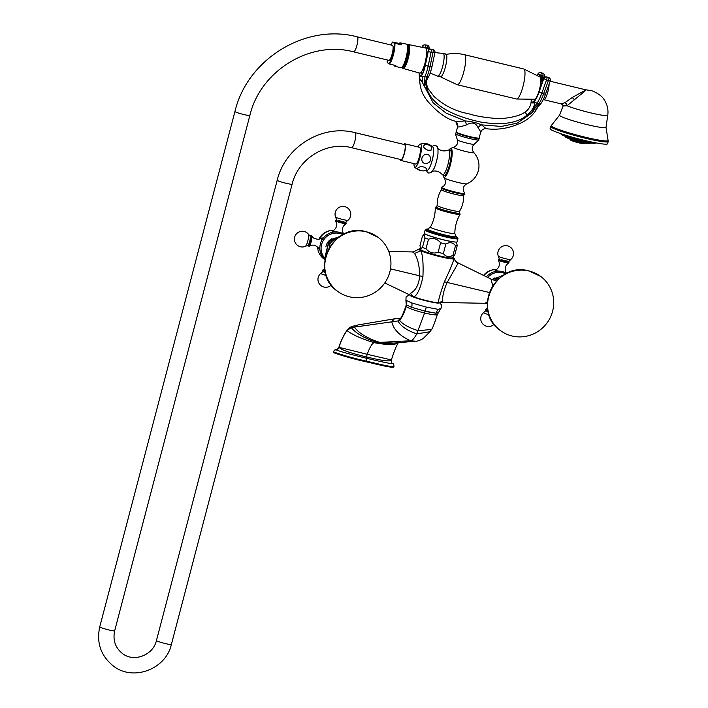 <?xml version="1.0" encoding="UTF-8"?>
<svg xmlns="http://www.w3.org/2000/svg" width="708" height="708" viewBox="0 0 708 708"><rect width="100%" height="100%" fill="white"/><g stroke="black" fill="none" stroke-linecap="round" stroke-linejoin="round"><path stroke-width="1.06" d="M412.914 252.26L414.507 253.446C417.826 258.615 419.561 266.217 419.694 276.244C418.747 284.943 415.658 290.643 410.436 293.333L413.968 297.192C410.321 295.856 409.41 295.183 411.224 295.156M439.119 302.847L437.827 302.98A0.566 0.531 -89.3 0 1 437.694 302.962A14.541 1.31 -165.3 0 1 414.401 297.351M406.259 304.803L405.896 300.236L411.773 302.962L426.473 307.13L438.535 309.414L440.022 308.706M405.896 306.139L406.144 306.582C404.118 313.387 401.896 317.919 399.489 320.166L399.923 318.653C400.976 318.724 402.958 314.556 405.896 306.139L406.259 304.821L411.667 307.352A7.151 4.567 109 0 0 411.773 302.962M426.473 307.13A7.151 1.549 103.5 0 0 425.083 311.139L411.667 307.352L425.083 311.139L436.048 313.228L437.464 312.609M437.075 314.033C437.783 315.396 433.606 315.069 424.57 313.042L416.738 333.893C414.339 338.318 412.268 340.61 410.516 340.76L374.293 342.707C372.249 343.097 369.895 346.964 367.222 354.301L391.4 359.93C393.781 352.239 395.993 346.654 398.038 343.194L398.436 342.557M398.011 342.884C395.02 345.097 387.117 345.035 374.293 342.707C361.797 338.937 352.717 334.902 347.062 330.609L347.053 330.317C348.761 328.078 350.619 326.733 352.628 326.282L358.071 324.945L354.336 327.131L351.221 327.574L347.062 330.609C344.194 334.194 341.495 339.76 338.955 347.301L338.946 347.247M392.471 363.301C391.896 363.487 391.524 362.452 391.338 360.186L391.347 359.947C390.577 361.841 382.329 360.841 366.611 356.929C350.664 353.221 341.46 350.017 338.999 347.327L338.875 347.265C337.672 349.132 336.787 349.902 336.22 349.557L336.052 349.787C338.858 351.177 349.044 354.018 366.62 358.292C383.984 362.434 392.657 364.142 392.648 363.425L392.471 363.301A3.283 3.195 126.6 0 0 392.648 363.425A2.814 2.744 -53.4 0 1 392.807 363.531L392.586 363.381M336.265 349.548L336.22 349.557C335.406 349.221 334.477 349.947 333.424 351.726L333.565 351.92C343.256 355.363 354.177 358.434 366.301 361.133C377.798 363.691 390.002 367.063 393.79 366.434M338.999 347.327L367.222 354.301A2.859 0.619 103.5 0 0 366.611 356.929A3.283 0.717 -76.5 0 0 366.62 358.292A2.814 0.611 103.5 0 1 366.301 361.133L366.125 361.815C377.621 364.363 389.825 367.744 393.613 367.116M333.424 351.726L333.388 352.602C343.079 356.036 354 359.106 366.125 361.815M413.693 296.838L384.789 282.935M413.215 251.933L388.754 251.49M421.03 249.906A16.293 1.469 -165.3 0 1 420.729 249.579L419.977 245.596L422.472 236.065L424.269 234.923L424.977 237.923L422.472 247.455A18.222 1.637 14.7 0 0 425.995 248.756C429.305 252.721 433.349 253.906 438.119 252.305A18.222 1.637 14.7 0 0 443.358 253.57C445.836 256.916 449.049 257.482 452.987 255.261A18.222 1.637 14.7 0 0 454.704 255.225L452.217 257.836A16.293 1.469 -165.3 0 1 437.447 255.393A16.293 1.469 -165.3 0 1 421.03 249.906M452.757 257.287A16.116 1.451 -165.3 0 1 453.74 258.234L454.226 258.517C454.501 260.057 455.563 261.411 457.43 262.588L457.749 263.863L454.049 258.836C453.049 262.5 449.846 270.146 444.42 281.775C440.668 292.307 438.606 299.307 438.243 302.776A15.063 1.354 -165.3 0 1 414.127 296.962C417.764 294.324 420.702 287.536 422.933 276.598C423.455 263.819 422.782 255.243 420.915 250.853A18.399 1.655 14.7 0 0 439.863 256.615A18.399 1.655 14.7 0 0 454.049 258.836A0.566 0.558 63.2 0 0 453.633 258.296A17.859 1.611 -165.3 0 1 439.863 256.137A17.859 1.611 -165.3 0 1 421.481 250.552L421.012 250.349A16.125 1.451 -165.3 0 1 419.242 249.03L413.233 251.933M496.494 281.041L490.971 279.049L492.777 285.855M410.109 295.431A15.01 1.354 14.7 0 0 427.411 301.166A15.01 1.354 14.7 0 0 439.093 302.856L442.836 301.148C442.181 297.033 443.562 290.917 446.969 282.811L457.749 263.863M487.467 301.661L485.007 303.289L487.378 303.431M439.11 302.847L438.243 302.776A0.566 0.531 -89.3 0 1 437.836 302.98M414.507 253.446L420.915 250.853A0.566 0.478 113.2 0 1 421.481 250.552M410.436 293.333L409.321 294.971M336.282 239.313L333.618 239.941A19.293 18.753 126.6 0 0 329.99 243.72L329.096 248.136M339.92 236.525L332.406 239.047L333.618 239.941M332.406 239.047A19.293 18.753 126.6 0 0 328.777 242.817L329.99 243.72M328.777 242.817L325.087 256.862A19.293 18.753 126.6 0 0 325.299 258.172M325.892 246.915A10.593 10.293 -53.4 0 1 331.99 238.711M342.999 234.693A15.08 14.656 126.6 0 0 339.716 233.463A15.08 14.656 -53.4 0 0 325.211 258.615M325.025 259.703A15.939 15.488 -53.4 0 1 320.299 244.242A15.939 15.488 -53.4 0 1 320.352 244.03A15.939 15.488 -53.4 0 1 327.822 234.127A15.939 15.488 -53.4 0 1 339.504 232.321A15.939 15.488 126.6 0 1 343.982 234.198M319.83 247.605L319.574 249.313L319.211 248.959M324.901 259.588A15.939 15.488 -53.4 0 1 317.626 247.207M321.591 240.667A5.337 1.159 103.5 0 0 321.308 238.233A5.337 1.159 103.5 0 0 320.919 238.26L322.565 238.242A5.602 1.221 -76.5 0 0 322.476 238.242M321.6 238.047L322.317 237.915L320.529 243.393M319.458 238.968A15.939 15.488 -53.4 0 1 333.946 230.25M332.486 231.959L332.627 231.41A5.602 0.504 -165.3 0 0 333.769 232.038L332.291 231.666L332.707 231.197M335.38 231.897A5.337 0.478 -165.3 0 1 333.079 230.835C336.698 228.224 337.53 224.932 335.548 220.931A5.46 0.487 -165.3 0 0 341.849 223.029A5.46 0.487 14.7 0 0 346.062 223.693L346.194 222.878A5.407 0.487 14.7 0 1 342.017 222.339A5.407 0.487 -165.3 0 1 335.831 220.161A5.407 0.487 -165.3 0 1 336.433 220.153M346.194 222.878A5.407 0.487 14.7 0 0 345.681 222.578M324.751 268.314L322.538 270.819A5.407 0.487 14.7 0 0 325.308 271.934M317.768 248.658A15.08 14.656 -53.4 0 1 317.538 247.11M318.972 239.109A15.08 14.656 -53.4 0 1 331.317 230.427M310.007 236.065A4.797 1.044 103.5 0 1 310.06 236.118A5.407 1.177 -76.5 0 1 310.308 235.791A5.407 1.177 -76.5 0 1 310.847 235.649A5.407 1.177 103.5 0 1 310.502 241.614A5.407 1.177 103.5 0 1 308.113 246.057A5.407 1.177 -76.5 0 1 307.909 245.738A5.407 1.177 -76.5 0 1 307.821 245.34M337.689 291.36A33.736 32.789 126.6 0 1 328.087 250.375A33.736 32.789 126.6 0 1 366.346 231.79A33.736 32.789 -53.4 0 1 377.948 237.215A33.736 32.789 -53.4 0 1 387.55 278.191A33.736 32.789 -53.4 0 1 349.292 296.785A33.736 32.789 126.6 0 1 337.689 291.36C308.582 272.191 332.866 221.622 366.248 231.737L377.948 237.215M418.632 249.26L419.242 249.03L418.632 249.26L420.464 250.623L421.012 250.349M442.836 301.148L438.456 302.803M499.06 278.536L496.397 279.164A19.293 18.753 126.6 0 0 494.804 280.58M502.689 275.739L495.184 278.271L496.397 279.164M495.184 278.271A19.293 18.753 126.6 0 0 493.237 280.032M492.21 279.616A10.593 10.293 -53.4 0 1 494.759 277.934M505.769 273.916A15.08 14.656 126.6 0 0 502.485 272.686A15.08 14.656 -53.4 0 0 487.732 277.456M486.467 276.837A15.939 15.488 -53.4 0 1 490.591 273.35A15.939 15.488 -53.4 0 1 502.273 271.545A15.939 15.488 126.6 0 1 506.751 273.421M483.927 275.589A15.939 15.488 -53.4 0 1 496.724 269.474M495.255 271.182L495.396 270.633A5.602 0.504 -165.3 0 0 496.538 271.261L495.069 270.89L495.485 270.421M498.149 271.12A5.337 0.478 -165.3 0 1 495.848 270.049C499.476 267.447 500.299 264.155 498.326 260.155A5.46 0.487 -165.3 0 0 504.618 262.252A5.46 0.487 14.7 0 0 508.831 262.916L508.972 262.102A5.407 0.487 14.7 0 1 504.795 261.562A5.407 0.487 -165.3 0 1 498.6 259.385A5.407 0.487 -165.3 0 1 499.202 259.367M508.972 262.102A5.407 0.487 14.7 0 0 508.459 261.801M487.529 307.538L485.316 310.042A5.407 0.487 14.7 0 0 488.086 311.157M483.564 275.412A15.08 14.656 -53.4 0 1 494.095 269.651M500.468 330.583A33.736 32.789 126.6 0 1 490.856 289.599A33.736 32.789 126.6 0 1 529.115 271.014A33.736 32.789 -53.4 0 1 540.717 276.439A33.736 32.789 -53.4 0 1 550.328 317.414A33.736 32.789 -53.4 0 1 512.07 336.008A33.736 32.789 126.6 0 1 500.468 330.583C471.351 311.414 495.644 260.845 529.018 270.96L540.717 276.439M422.472 247.455L420.676 248.605L420.242 247.8M456.536 242.056L457.2 245.685L454.704 255.225M452.987 255.261L455.483 245.729A18.222 1.637 14.7 0 0 457.2 245.685M455.483 245.729C453.005 242.384 449.792 241.817 445.854 244.039L443.358 253.57M438.119 252.305L440.615 242.773A18.222 1.637 14.7 0 0 445.854 244.039M440.615 242.773C437.305 238.808 433.269 237.631 428.49 239.224L425.995 248.756M424.977 237.923A18.222 1.637 14.7 0 0 428.49 239.224M425.995 234.383A16.293 1.469 14.7 0 0 440.314 239.074A16.293 1.469 14.7 0 0 455.085 242.021M424.623 233.64A16.965 1.531 -165.3 0 1 424.304 233.215L425.136 230.047A16.965 1.531 -165.3 0 0 425.446 230.472A16.965 1.531 14.7 0 0 442.969 236.295A16.965 1.531 14.7 0 0 457.961 238.658L457.129 241.826A16.965 1.531 14.7 0 1 442.137 239.463A16.965 1.531 14.7 0 1 424.623 233.64M443.04 175.239A14.788 3.213 -76.5 0 0 443.571 176.867A14.788 3.213 -76.5 0 0 443.827 177.142A14.788 3.213 -76.5 0 0 450.359 164.964A14.788 3.213 -76.5 0 0 451.306 148.645A14.788 3.213 -76.5 0 0 450.376 148.636A14.788 3.213 -76.5 0 0 449.164 149.839M443.96 175.628L444.465 175.743A13.222 2.876 -76.5 0 0 450.058 164.752A13.222 2.876 -76.5 0 0 450.66 150.034L450.155 149.919A13.222 2.876 103.5 0 1 449.553 164.628A13.222 2.876 103.5 0 1 443.96 175.628L442.234 174.513A12.717 2.761 103.5 0 0 448.014 164.203A12.717 2.761 103.5 0 0 448.111 150.114C444.235 151.609 440.659 150.972 437.385 148.184M478.289 138.131A11.301 1.018 -165.3 0 1 469.413 137.016A11.301 1.018 -165.3 0 1 456.766 132.9M456.147 131.936A11.877 1.071 14.7 0 0 456.359 132.228A11.877 1.071 14.7 0 0 468.608 136.299A11.877 1.071 14.7 0 0 479.112 137.954C480.077 138.777 478.165 138.759 473.387 137.91C465.28 136.14 459.678 134.44 456.563 132.803L456.147 131.936L457.669 126.856C458.262 127.263 461.129 126.635 466.28 124.98C471.926 121.679 475.865 122.634 478.112 127.838C480.564 131.316 481.325 132.821 480.396 132.334M478.112 127.838A5.142 3.496 128.4 0 1 481.484 124.856L485.962 128.537M466.28 124.98A5.142 1.717 84.5 0 0 465.227 120.935C471.139 121.387 476.564 122.696 481.484 124.856L501.468 126.44L517.141 123.157L532.566 112.51L527.124 114.997C517.849 123.174 502.406 125.528 480.767 122.077C451.403 115.661 433.756 105.324 427.818 91.067L424.738 87.084L422.366 82.402C419.791 78.199 419.083 77.668 420.242 80.818M454.642 120.988C455.324 121.466 458.846 121.449 465.227 120.935L446.102 113.103L433.225 102.943L422.366 82.402A14.293 9.753 -58 0 0 422.357 76.827L419.384 75.499M424.738 87.084A14.293 2.204 -82.9 0 1 426.977 76.429A17.01 3.575 -80.5 0 0 430.075 66.375A2.434 0.46 11.9 0 0 432.039 66.331C430.765 71.862 429.535 75.429 428.34 77.039L425.012 76.19L422.357 76.827M428.34 77.039C426.623 80.402 425.596 81.535 427.8 88.288L427.818 91.067A14.293 12.691 -128.9 0 1 428.455 76.783M545.47 94.049L545.505 94.155C543.62 99.447 541.585 103.156 539.408 105.288L538.983 103.651L534.832 102.412A14.293 9.788 -46.4 0 1 527.124 114.997L525.035 112.076C520.716 115.395 512.495 117.617 500.379 118.74C486.626 117.9 476.033 116.218 468.581 113.687C455.81 111.475 444.288 105.722 434.004 96.43L427.8 88.288M534.832 102.412C532.301 103.695 531.115 102.819 531.292 99.775M531.204 99.863L531.204 100.527C531.124 105.457 529.071 109.297 525.035 112.076M539.408 105.288L535.832 109.74A14.293 13.036 -110.7 0 1 539.567 105.067M419.136 72.915A14.576 3.071 -80.5 0 0 425.384 65.118A2.434 0.46 11.9 0 0 428.145 66.056A17.01 3.575 -80.5 0 1 425.012 76.19A14.293 0.54 -87.6 0 0 424.358 86.429M425.384 65.118L428.287 51.312A2.434 0.46 11.9 0 0 431.048 52.25L432.977 52.578A2.434 0.46 11.9 0 0 434.933 52.525A2.434 0.46 11.9 0 0 434.907 52.419A2.434 2.328 -37.2 0 0 434.5 50.56L434.393 50.427A2.434 2.328 -37.2 0 1 434.446 50.489M432.756 49.525A2.434 0.513 -80.5 0 1 432.862 49.498A2.434 2.434 0 0 1 434.393 50.427A2.434 2.328 -37.2 0 0 432.951 49.56A2.434 0.513 -80.5 0 0 432.862 49.498L430.933 49.179A2.434 0.513 -80.5 0 1 431.022 49.241L433.048 49.693L431.022 49.241A2.434 2.328 142.8 0 0 428.19 51.18L428.287 51.312A2.434 2.328 142.8 0 1 431.119 49.365A2.434 0.513 99.5 0 1 431.048 52.25L428.145 66.056L430.075 66.375L432.977 52.578A2.434 0.513 99.5 0 0 433.048 49.693A2.434 2.328 -37.2 0 1 434.5 50.56A2.434 2.434 0 0 1 434.933 52.525L432.039 66.331A2.434 0.46 11.9 0 0 432.004 66.216M426.632 49.418A12.868 2.797 103.5 0 1 428.03 48.569A12.868 2.797 103.5 0 1 428.853 49.817M428.243 50.985A2.434 0.46 11.9 0 0 428.154 51.073A2.434 0.46 11.9 0 0 428.19 51.18L425.287 64.986A14.01 2.947 -80.5 0 1 419.348 72.977M421.154 72.243A12.868 2.797 -76.5 0 0 421.995 73.579A12.868 2.797 -76.5 0 0 422.366 73.561M427.8 52.737A9.434 2.053 -76.5 0 0 427.225 51.896L426.897 51.826M424.18 69.127A9.434 2.053 103.5 0 1 422.8 70.242L422.481 70.172M426.986 45.197A2.434 0.513 -80.5 0 1 426.995 45.197A2.434 2.372 -75.4 0 1 427.216 45.241A2.434 2.434 0 0 0 426.995 45.197L425.066 44.878A2.434 0.513 -80.5 0 0 425.057 44.87A2.434 0.513 -80.5 0 0 425.066 44.878A2.434 2.372 104.6 0 0 422.322 46.878L422.446 46.914A2.434 2.372 104.6 0 1 425.198 44.905L426.995 45.197A2.434 0.513 -80.5 0 0 426.995 45.197L425.198 44.905A2.434 0.513 99.5 0 1 425.287 47.436L422.446 46.914L422.366 47.374M422.242 47.348L422.278 46.861L424.172 47.144M430.172 73.128L437.429 76.039A11.717 2.549 -76.5 0 0 437.703 76.19A11.717 2.549 -76.5 0 0 442.659 66.437A11.717 2.549 103.5 0 0 443.19 53.401A11.717 2.549 103.5 0 0 442.881 53.41L434.924 52.596M429.057 48.011L427.216 47.755L426.995 49.011M428.977 48.799L429.11 48.038A2.434 2.434 0 0 0 427.331 45.277A2.434 2.372 -75.4 0 0 427.128 45.232A2.434 0.513 99.5 0 1 427.216 47.755L425.287 47.436L425.189 47.958M443.19 53.401L445.907 54.047A11.717 2.549 103.5 0 1 445.376 67.092A11.717 2.549 -76.5 0 1 440.411 76.845L437.703 76.19M516.521 99.005L534.823 99.262A11.47 2.487 -76.5 0 0 539.664 88.704A11.47 2.487 -76.5 0 0 540.169 77.092A11.47 2.487 -76.5 0 0 540.142 77.066L523.761 68.986A15.434 3.354 103.5 0 1 524.044 69.118A15.434 3.354 -76.5 0 1 523.23 85.473A15.434 3.354 -76.5 0 1 516.521 99.005L457.244 84.721A15.434 3.354 -76.5 0 0 463.952 71.189A15.434 3.354 -76.5 0 0 464.767 54.835A15.434 3.354 103.5 0 0 464.475 54.702C458.147 53.197 451.828 53.162 445.509 54.587M533.513 99.518L534.46 100.518M539.735 89.686A12.868 2.797 -76.5 0 0 540.257 75.606A12.868 2.797 -76.5 0 0 539.062 76.225M531.938 112.908A14.293 3.956 -69.8 0 1 537.177 102.979A17.01 3.797 107.6 0 0 541.744 93.288L546.541 79.942L543.894 78.677A2.434 2.336 144.4 0 1 546.965 77.137A2.434 0.54 107.6 0 1 546.541 79.942L548.399 80.526L543.602 93.872L545.505 94.155L550.293 80.809A2.434 2.434 0 0 0 549.983 78.57A2.434 2.336 -35.6 0 1 550.266 80.703L548.399 80.526A2.434 0.54 107.6 0 0 548.824 77.73A2.434 2.336 -35.6 0 1 549.983 78.57L549.895 78.446A2.434 2.336 -35.6 0 0 548.727 77.606A2.434 0.54 -72.4 0 0 548.656 77.544L546.797 76.951A2.434 0.54 -72.4 0 1 546.868 77.013L548.824 77.73L546.868 77.013A2.434 2.336 144.4 0 0 543.797 78.553L543.868 78.384M537.744 75.269L538.053 74.278L544.425 76.305M548.558 77.544A2.434 0.54 -72.4 0 1 548.656 77.544A2.434 2.434 0 0 1 549.895 78.446A2.434 2.336 -35.6 0 1 549.939 78.508M540.655 75.703L540.841 75.137A2.434 0.54 107.6 0 0 541.054 72.685L541.054 72.685A2.434 2.434 0 0 0 540.921 72.641A2.434 2.372 104.6 0 1 541.045 72.676A2.434 0.54 107.6 0 1 541.054 72.685L542.903 73.269A2.434 0.54 107.6 0 1 542.912 73.269L542.912 73.269A2.434 0.54 107.6 0 1 542.7 75.721L542.487 76.393M537.93 74.26L538.053 74.278A2.434 2.372 104.6 0 1 540.921 72.641L540.797 72.614A2.434 2.372 104.6 0 0 537.93 74.243L537.638 75.19M563.241 105.607L561.444 103.943L564.94 102.678L572.285 97.483L585.985 89.863L550.143 81.225M559.541 115.174A24.019 2.159 14.7 0 0 559.975 115.802A24.019 2.159 14.7 0 0 587.304 124.661A24.019 2.159 14.7 0 0 606.013 127.369L608.066 140.308A29.382 2.646 14.7 0 1 583.233 136.715A29.382 2.646 14.7 0 1 551.798 126.36A29.382 2.646 14.7 0 1 551.399 125.44L559.541 115.174L563.099 105.961L567.055 105.749L584.888 91.164L585.773 89.81M550.682 126.431L550.098 128.661A29.736 2.673 14.7 0 0 550.638 129.414A29.736 2.673 14.7 0 0 581.339 139.609A29.736 2.673 14.7 0 0 607.614 143.751L608.199 141.52A29.736 2.673 14.7 0 1 581.923 137.379A29.736 2.673 14.7 0 1 551.222 127.174A29.736 2.673 14.7 0 1 550.682 126.431L551.399 125.44M567.312 136.069L567.958 136.37L567.312 136.069M587.498 141.441L586.879 141.414L587.498 141.441M595.401 142.83L594.154 142.697M583.286 141.671L582.781 141.662L583.286 141.671M565.949 136.644L564.869 136.184M568.108 137.441L568.913 137.794L568.108 137.441M571.268 139.573L572.037 139.918L571.268 139.573M581.622 142.414L581.064 142.397L581.622 142.414M590.189 143.281A12.771 1.151 -165.3 0 1 588.295 143.45L584.631 143.051M564.745 135.281L563.745 134.865M546.691 76.96A2.434 0.54 -72.4 0 1 546.797 76.951A2.434 2.434 0 0 0 543.771 78.446L538.974 91.792L543.797 78.553L539.098 92.022L543.602 93.872A17.01 3.797 107.6 0 1 538.983 103.651A14.293 5.46 -64.4 0 0 532.566 112.51M426.853 51.48L426.906 54.852L424.561 65.685L426.614 55.082M422.278 70.464L424.561 65.685M426.915 54.782L426.836 51.666M425.765 48.073A12.868 2.797 103.5 0 1 426.03 48.188A12.868 2.797 -76.5 0 1 425.34 61.862A12.868 2.797 -76.5 0 1 419.738 73.083L403.064 68.446A12.266 2.664 -76.5 0 0 408.401 57.746A12.266 2.664 -76.5 0 0 409.056 44.719A12.266 2.664 103.5 0 0 408.808 44.604L425.765 48.073M403.064 68.446A12.266 2.664 -76.5 0 1 402.852 68.349A12.266 2.664 103.5 0 1 402.454 67.756M407.95 44.94A12.266 2.664 103.5 0 1 408.808 44.604M403.817 66.977A10.788 2.345 -76.5 0 0 408.233 57.083A10.788 2.345 -76.5 0 0 408.808 46.259M403.312 66.95A10.788 2.345 -76.5 0 0 407.905 57.021A10.788 2.345 -76.5 0 0 408.357 46.055M407.472 44.648A11.912 2.584 103.5 0 1 407.543 44.657A11.912 2.584 103.5 0 1 407.755 44.763A11.912 2.584 -76.5 0 1 407.135 57.383A11.912 2.584 -76.5 0 1 401.958 67.818A11.912 2.584 -76.5 0 1 401.887 67.8M407.109 44.631A11.912 2.584 103.5 0 1 407.401 44.631A11.912 2.584 103.5 0 1 407.622 44.728A11.912 2.584 -76.5 0 1 406.994 57.348A11.912 2.584 -76.5 0 1 401.825 67.791A11.912 2.584 -76.5 0 1 401.604 67.685A11.912 2.584 103.5 0 1 401.569 67.649M407.135 44.684L407.339 44.701A11.824 2.567 103.5 0 1 407.604 44.816A11.824 2.567 -76.5 0 1 406.958 57.428A11.824 2.567 -76.5 0 1 401.799 67.694A11.824 2.567 -76.5 0 1 401.631 67.605M390.816 44.94A11.169 2.425 103.5 0 1 392.825 42.091L399.197 43.418L401.206 44.905A11.965 2.602 -76.5 0 0 400.516 42.967A11.965 2.602 -76.5 0 0 400.277 42.861L406.569 44.144A12.186 2.646 103.5 0 1 406.808 44.259A12.186 2.646 -76.5 0 1 406.162 57.206A12.186 2.646 -76.5 0 1 400.861 67.835L394.666 66.118A11.965 2.602 -76.5 0 0 395.781 65.561L389.427 63.985L387.409 62.747A11.169 2.425 103.5 0 1 387.196 59.95L387.311 62.64M400.277 42.861A11.965 2.602 -76.5 0 0 399.197 43.418M393.967 65.109A11.965 2.602 -76.5 0 0 394.471 66.012A11.965 2.602 -76.5 0 0 394.666 66.118M393.037 41.984L394.011 42.967A11.169 2.425 103.5 0 1 392.816 54.428A11.169 2.425 103.5 0 1 388.586 63.623M388.754 60.295A7.717 1.673 -76.5 0 0 388.904 60.357A7.717 1.673 -76.5 0 0 392.25 53.596A7.717 1.673 -76.5 0 0 392.657 45.418A7.717 1.673 -76.5 0 0 392.515 45.356A7.717 1.673 -76.5 0 0 392.356 45.347M401.206 44.905L394.011 42.967M400.852 159.539A7.717 1.673 -76.5 0 0 400.994 159.61A7.717 1.673 -76.5 0 0 404.348 152.848A7.717 1.673 -76.5 0 0 404.755 144.671A7.717 1.673 -76.5 0 0 404.613 144.6A7.717 1.673 -76.5 0 0 404.454 144.6M400.206 159.424A8.576 1.867 -76.5 0 0 400.639 160.371A8.576 1.867 103.5 0 0 400.79 160.442A8.576 1.867 103.5 0 0 404.516 152.928A8.576 1.867 103.5 0 0 404.967 143.848A8.576 1.867 -76.5 0 0 404.808 143.768A8.576 1.867 -76.5 0 0 403.826 144.414M400.79 160.442L415.711 164.044A8.576 1.867 103.5 0 0 419.437 156.521A8.576 1.867 103.5 0 0 419.888 147.441A8.576 1.867 -76.5 0 0 419.729 147.361L404.808 143.768M413.968 163.619A11.912 2.584 -76.5 0 0 414.614 167.079A11.912 2.584 -76.5 0 0 414.711 167.177A11.912 2.584 103.5 0 0 419.968 157.371A11.912 2.584 103.5 0 0 420.729 144.228A11.912 2.584 -76.5 0 0 420.136 144.149A11.912 2.584 -76.5 0 0 417.986 146.945M432.942 147.175A11.912 2.584 103.5 0 1 433.039 147.264A11.912 2.584 103.5 0 1 432.446 159.247A11.912 2.584 103.5 0 1 427.517 170.194C423.455 171.495 419.667 170.92 416.171 168.469L414.614 167.079M425.03 163.654C422.49 162.787 421.455 160.875 421.933 157.928C423.915 153.928 426.508 153.194 429.712 155.698C431.588 160.566 430.03 163.212 425.03 163.654M431.128 150.114L428.039 150.273C423.366 148.184 422.455 146.202 425.313 144.326C430.853 144.945 432.8 146.875 431.128 150.114M420.826 170.557C416.977 169.124 416.729 167.885 420.065 166.849C427.721 165.884 429.048 172.442 420.826 170.557M419.242 249.03L419.348 248.968A0.566 0.558 -116.8 0 0 418.879 249.057M419.348 248.968A17.859 1.611 -165.3 0 1 420.534 248.844M406.206 300.555A7.151 6.947 126.6 0 1 406.534 305.157L406.144 306.582C409.065 308.476 415.207 310.635 424.57 313.042L425.021 311.37L436.048 313.228A7.151 6.452 93.8 0 1 438.535 309.414M439.491 302.697L441.482 304.865L441.65 307.219L437.323 314.485C434.579 323.211 432.668 328.202 431.57 329.45L418.322 330.707C408.684 327.645 402.409 324.131 399.489 320.166L397.993 320.945C400.586 326.034 406.834 330.353 416.738 333.893L430.004 331.716L422.977 338.734C419.481 340.575 417.003 341.398 415.543 341.221L410.516 340.76C399.657 335.769 393.427 329.459 391.798 321.821L354.336 327.131C358.956 333.353 367.47 338.451 379.895 342.406L393.905 343.106L388.887 343.637L377.346 342.539C364.77 338.477 356.062 333.486 351.221 327.574L352.628 326.282M400.135 318.485L397.993 320.945L391.798 321.821L394.329 318.848L400.268 318.361M338.955 347.301A3.283 3.195 -53.4 0 1 336.052 349.787A2.814 2.744 126.6 0 0 333.565 351.92L333.388 352.602M390.497 268.863L422.933 276.598M489.467 292.519L444.42 281.775M343.469 234.251L343.362 233.525A5.337 0.478 -165.3 0 1 343.035 233.658M336.362 220.197A5.168 0.469 -165.3 0 0 337.141 220.887A5.168 0.469 -165.3 0 0 341.973 222.303A5.168 0.469 14.7 0 0 345.876 222.958A5.168 0.469 14.7 0 0 343.991 221.976M338.22 220.462L343.973 221.967M345.805 222.126L347.982 220.294A6.443 0.575 14.7 0 1 342.991 219.533A6.443 0.575 -165.3 0 1 335.548 217.029L336.539 219.701M322.68 270.014A5.46 0.487 14.7 0 0 325.158 271.146M322.981 271.005L322.936 271.571L325.476 272.668M322.936 271.571L320.759 273.403A6.443 0.575 14.7 0 0 326.264 275.483M321.875 238.074A5.602 1.221 103.5 0 1 321.981 238.127A5.602 1.221 103.5 0 1 322.308 239.136M319.795 248.667A5.602 1.221 103.5 0 1 319.246 248.968A5.602 1.221 103.5 0 1 319.14 248.924M319.848 247.296A5.337 1.159 103.5 0 1 318.609 248.517A5.337 1.159 103.5 0 1 318.485 248.366A5.337 1.159 103.5 0 1 318.405 248.181M311.529 235.755A5.46 1.186 103.5 0 1 311.67 235.932A5.46 1.186 103.5 0 1 311.308 241.295A5.46 1.186 103.5 0 1 309.184 246.234C311.591 244.711 314.122 244.773 316.759 246.428L319.75 249.092M307.927 245.331A5.168 1.124 -76.5 0 0 308.175 245.835A5.168 1.124 103.5 0 0 310.458 241.578A5.168 1.124 103.5 0 0 310.785 235.87A5.168 1.124 -76.5 0 0 310.113 236.189M310.201 236.198L310.06 236.118A4.797 1.044 103.5 0 1 309.812 240.932A4.797 1.044 103.5 0 1 307.847 245.331L305.29 246.384A6.443 1.398 103.5 0 0 307.927 240.481A6.443 1.398 103.5 0 0 308.272 234.021A7.859 7.859 0 0 0 295.979 234.428A7.859 7.859 0 0 0 305.29 246.384M308.192 233.95A6.443 1.398 103.5 0 1 308.272 234.021L310.06 236.118M506.238 273.474L506.131 272.748A5.337 0.478 -165.3 0 1 505.813 272.872M499.131 259.42A5.168 0.469 -165.3 0 0 499.919 260.11A5.168 0.469 -165.3 0 0 504.751 261.526A5.168 0.469 14.7 0 0 508.654 262.181A5.168 0.469 14.7 0 0 506.76 261.199L508.53 261.916L510.751 259.517A7.859 7.859 0 0 0 507.53 245.862A7.859 7.859 0 0 0 498.317 256.252A6.443 0.575 -165.3 0 0 505.76 258.756A6.443 0.575 14.7 0 0 510.751 259.517M500.99 259.686L508.574 261.349M485.449 309.228A5.46 0.487 14.7 0 0 487.927 310.37M485.759 310.228L485.706 310.794L488.246 311.892M485.706 310.794L483.529 312.626A6.443 0.575 14.7 0 0 489.042 314.706M427.977 228.914L430.446 227.064A12.594 1.133 -165.3 0 0 430.668 227.401A12.594 1.133 14.7 0 0 443.81 231.755A12.594 1.133 14.7 0 0 454.81 233.454L456.049 236.286A14.788 1.328 14.7 0 1 444.562 234.879A14.788 1.328 14.7 0 1 427.906 229.463A14.788 1.328 -165.3 0 1 427.977 228.914L426.189 229.224A16.47 1.478 -165.3 0 0 426.119 229.834A16.47 1.478 14.7 0 0 444.659 235.87A16.47 1.478 14.7 0 0 457.448 237.428A16.47 1.478 14.7 0 0 457.377 237.375M457.961 238.658L456.049 236.286A14.788 1.328 14.7 0 0 455.979 236.233M454.81 233.454C454.925 226.622 456.687 220.241 460.076 214.303A12.832 1.151 14.7 0 1 448.589 212.453A12.832 1.151 14.7 0 1 435.491 208.09A12.832 1.151 -165.3 0 1 435.252 207.798C435.296 214.63 433.694 221.046 430.446 227.064M435.252 207.798L436.296 206.763A12.346 1.115 -165.3 0 0 436.208 207.223A12.346 1.115 14.7 0 0 450.2 211.763A12.346 1.115 14.7 0 0 459.669 212.887L460.076 214.303M459.669 212.896L459.519 211.356A11.549 1.035 14.7 0 1 449.173 209.674A11.549 1.035 14.7 0 1 437.402 205.754A11.549 1.035 -165.3 0 1 437.19 205.497L436.296 206.763M437.19 205.497C437.04 199.806 438.438 194.532 441.394 189.664A11.496 1.035 -165.3 0 0 441.588 189.983A11.496 1.035 14.7 0 0 453.616 193.965A11.496 1.035 14.7 0 0 463.625 195.496C463.811 201.187 462.439 206.471 459.519 211.356M463.625 195.496L464.457 194.24A12.098 1.089 14.7 0 1 453.093 192.222A12.098 1.089 14.7 0 1 441.429 188.284A12.098 1.089 -165.3 0 1 441.288 188.16L441.394 189.664M441.288 188.16L441.571 187.16A12.089 1.089 -165.3 0 0 441.624 187.585A12.089 1.089 14.7 0 0 454.961 191.948A12.089 1.089 14.7 0 0 464.696 193.231L464.457 194.24M464.696 193.231C462.235 189.337 462.917 186.204 466.74 183.832A11.629 1.044 14.7 0 1 455.89 181.938A11.629 1.044 14.7 0 1 444.571 178.124A11.629 1.044 -165.3 0 1 444.403 177.974C446.429 182.717 445.482 185.779 441.571 187.16M450.376 148.636A19.443 19.443 0 0 1 453.686 147.237A10.478 0.947 -165.3 0 0 453.74 147.609A10.478 0.947 14.7 0 0 465.262 151.379A10.478 0.947 14.7 0 0 473.74 152.503A19.443 19.443 0 0 1 466.74 183.832M473.74 152.503C471.599 149.556 471.74 146.804 474.148 144.264A8.682 0.779 14.7 0 1 466.253 142.945A8.682 0.779 14.7 0 1 457.536 140.034A8.682 0.779 -165.3 0 1 457.377 139.857L455.332 133.724A12.222 1.097 -165.3 0 0 455.554 133.962A12.222 1.097 14.7 0 0 467.829 138.069A12.222 1.097 14.7 0 0 478.944 139.918L478.705 138.255M478.581 138.458A11.505 1.035 14.7 0 1 468.103 136.715A11.505 1.035 14.7 0 1 456.571 132.856A11.505 1.035 -165.3 0 1 456.359 132.635M457.669 126.856A5.142 5 126.6 0 0 455.085 121.183M539.098 92.022A14.576 3.248 107.6 0 1 531.372 99.846M425.331 64.791A2.434 0.46 11.9 0 0 425.251 64.879L428.154 51.073A2.434 2.434 0 0 1 430.933 49.179A2.434 0.513 -80.5 0 0 430.818 49.215M422.579 73.659L422.118 73.889C421.977 73.508 422.667 75.287 425.251 64.879A2.434 0.46 11.9 0 0 425.287 64.986M534.593 100.492L534.39 100.58C534.151 100.571 535.177 101.306 538.974 91.792L539.062 91.73M543.452 79.331A12.47 2.708 -76.5 0 0 542.947 76.951L541.611 75.933A12.868 2.797 103.5 0 1 542.549 81.845M539.009 91.898A14.01 3.124 107.6 0 1 531.602 99.81M561.444 103.943L543.797 99.695A9.717 2.115 -76.5 0 0 547.912 91.606A9.717 2.115 -76.5 0 0 549.134 84.048M540.859 72.632A2.434 2.372 104.6 0 0 540.797 72.614A2.434 2.434 0 0 0 537.868 74.234L537.584 75.154M574.188 99.492L572.285 97.483M564.94 102.678A2.859 1.885 53.1 0 1 567.055 105.749A22.647 2.035 14.7 0 0 590.118 112.731A22.647 2.035 -165.3 0 0 607.765 115.28L606.013 127.369M595.313 142.759A23.346 2.097 -165.3 0 1 583.065 140.237A23.346 2.097 -165.3 0 1 561.302 133.83M560.541 133.573L563.064 134.662A18.249 1.646 14.7 0 0 581.87 140.388A18.249 1.646 14.7 0 0 593.375 142.618L594.8 142.768M561.063 133.803A18.01 1.62 14.7 0 0 581.755 140.618A18.01 1.62 14.7 0 0 595.534 142.848M595.428 143.069A17.771 1.602 -165.3 0 1 592.791 143.237L595.729 142.866A18.01 1.62 -165.3 0 1 581.702 140.83A18.01 1.62 -165.3 0 1 560.886 133.732L563.258 135.493A17.771 1.602 -165.3 0 1 561.046 134.051M592.791 143.237A17.771 1.602 -165.3 0 1 581.587 141.069A17.771 1.602 -165.3 0 1 563.258 135.493L566.878 137.051A13.24 1.195 14.7 0 0 580.533 141.202A13.24 1.195 14.7 0 0 588.879 142.821L592.791 143.237M565.391 136.414A13.009 1.168 14.7 0 0 580.418 141.441A13.009 1.168 14.7 0 0 590.481 142.989M565.32 136.52L567.073 137.883A12.771 1.151 -165.3 0 0 580.241 141.892A12.771 1.151 -165.3 0 0 588.295 143.45L590.49 143.122A13.009 1.168 -165.3 0 1 580.356 141.653A13.009 1.168 -165.3 0 1 565.32 136.52L565.356 136.396M585.082 143.105L584.011 142.989A7.815 0.699 14.7 0 1 579.091 142.034A7.815 0.699 14.7 0 1 571.037 139.582L567.073 137.883A12.771 1.151 -165.3 0 1 565.506 136.812M584.87 143.131L584.817 143.343A7.576 0.681 -165.3 0 1 578.914 142.485A7.576 0.681 -165.3 0 1 570.161 139.494L570.214 139.29A7.576 0.681 14.7 0 0 578.976 142.273A7.576 0.681 14.7 0 0 584.87 143.131L584.967 143.007M584.472 143.45A7.337 0.664 -165.3 0 1 583.427 143.618A7.337 0.664 -165.3 0 1 578.799 142.724A7.337 0.664 -165.3 0 1 571.232 140.414A7.337 0.664 -165.3 0 1 570.409 139.759M584.817 143.343L582.224 143.485A5.947 0.531 -165.3 0 1 578.48 142.759A5.947 0.531 -165.3 0 1 572.338 140.892L570.161 139.494M394.843 43.33A11.744 2.549 103.5 0 1 393.444 54.631A11.744 2.549 103.5 0 1 389.427 63.985M353.487 51.799A7.717 1.673 -76.5 0 0 353.637 51.861A7.717 1.673 -76.5 0 0 356.982 45.1A7.717 1.673 -76.5 0 0 357.39 36.922A7.717 1.673 -76.5 0 0 357.248 36.851A7.717 1.673 -76.5 0 0 357.089 36.851M388.904 60.357L353.637 51.861C310.29 40.17 260.42 70.623 249.88 115.422A7.717 0.69 -165.3 0 1 243.056 114.342A7.717 0.69 -165.3 0 1 235.091 111.696A7.717 0.69 -165.3 0 1 234.95 111.501C247.358 58.861 305.874 23.063 357.248 36.851L392.515 45.356M249.88 115.422L114.678 630.775A7.717 0.69 -165.3 0 1 107.855 629.704A7.717 0.69 -165.3 0 1 99.89 627.058A7.717 0.69 -165.3 0 1 99.748 626.863L234.95 111.501M156.45 640.528A7.717 0.69 14.7 0 0 156.592 640.713A7.717 0.69 14.7 0 0 164.557 643.368A7.717 0.69 14.7 0 0 171.38 644.439L292.13 184.16A7.717 0.69 14.7 0 1 285.306 183.089A7.717 0.69 14.7 0 1 277.341 180.434A7.717 0.69 14.7 0 1 277.2 180.248L156.45 640.528C153.158 655.422 133.538 662.617 122.342 653.431C115.254 647.661 112.696 640.112 114.678 630.775M355.018 132.688A7.717 1.673 103.5 0 1 355.186 132.688A7.717 1.673 103.5 0 1 355.327 132.759A7.717 1.673 103.5 0 1 354.92 140.936A7.717 1.673 103.5 0 1 351.566 147.698C326.804 140.998 298.174 158.468 292.13 184.16M427.136 170.318A12.009 2.611 -76.5 0 0 432.199 160.327A12.009 2.611 103.5 0 0 432.756 146.972M418.596 249.287L420.525 248.827M405.896 300.236L406.109 296.811L409.268 294.944M431.57 329.45L430.004 331.716M358.071 324.945L394.329 318.848M415.543 341.221L393.905 343.106M347.053 330.317C343.84 334.689 341.132 340.291 338.92 347.132M393.754 367.302L393.931 366.629C393.984 364.735 393.613 363.7 392.798 363.531M437.827 302.98C431.65 302.351 423.818 300.466 414.348 297.333L410.348 295.599M452.058 256.942L454.226 258.517M490.971 279.049L457.43 262.597M440.792 302.484L485.007 303.289M325.229 256.101L328.689 241.888L341.778 235.366M333.079 230.835L332.627 231.41M343.362 233.525C341.477 229.481 342.38 226.206 346.062 223.693M335.831 220.161L335.548 220.931M347.982 220.294A7.859 7.859 0 0 0 344.752 206.639A7.859 7.859 0 0 0 335.548 217.029M320.759 273.403A7.859 7.859 0 0 0 323.981 287.059A7.859 7.859 0 0 0 331.309 285.05M320.919 238.26C319.627 239.667 317.14 239.578 313.458 237.985L311.405 235.614L310.308 235.791M307.909 245.738L309.184 246.234M492.626 279.793L504.556 274.589M495.848 270.049L495.396 270.633M506.131 272.748C504.255 268.704 505.149 265.42 508.831 262.916M498.6 259.385L498.326 260.155M499.317 258.924L498.317 256.252M483.529 312.626A7.859 7.859 0 0 0 486.759 326.282A7.859 7.859 0 0 0 494.078 324.273M424.712 233.711L423.092 235.339M426.189 229.224L425.136 230.047M443.571 176.867A19.443 19.443 0 0 0 444.403 177.974M453.686 147.237C456.987 145.733 458.226 143.273 457.377 139.857M474.148 144.264L478.944 139.918M456.209 132.414L455.332 133.724M479.112 137.954L480.697 132.361C481.644 129.785 483.475 128.564 486.184 128.679C493.75 129.741 505.238 129.679 518.495 123.997C527.009 120.617 533.212 115.369 537.115 108.253M457.518 126.289L455.837 121.634L454.899 121.121C446.677 118.926 437.854 112.599 428.446 102.129C422.623 95.527 419.711 87.907 419.711 79.261L419.003 72.88M430.437 49.144L428.03 48.569M425.066 44.878A2.434 2.434 0 0 0 422.278 46.861L422.189 47.339M440.305 76.181L442.217 77.685L457.244 84.721M523.761 68.986L464.475 54.702M541.611 75.933L540.257 75.606M543.797 99.695L543.24 99.58M542.947 76.951L543.886 78.181M541.054 72.685L542.912 73.269A2.434 2.434 0 0 1 544.487 76.314L543.93 78.101M585.587 89.766L590.215 90.456C592.047 90.137 601.756 95.111 603.897 99.359C607.234 104.165 608.526 109.475 607.765 115.28M608.066 140.308L608.199 141.52M595.472 142.839L596.109 142.91M582.224 143.485L572.338 140.892M407.56 44.754L408.012 44.993C411.366 48.693 406.268 67.472 402.02 67.747M392.736 41.967L390.789 44.94M171.38 644.439C165.902 669.423 132.794 681.716 113.13 665.821C100.793 655.688 96.332 642.705 99.748 626.863M404.613 144.6L355.186 132.688C322.379 123.9 285.103 146.706 277.2 180.248M400.994 159.61L351.566 147.698M420.136 144.149C424.207 142.848 427.986 143.423 431.482 145.883L433.039 147.264M432.19 146.45L434.075 145.273L435.429 145.264L437.376 146.76L437.995 148.565L437.986 154.008L436.579 161.433L434.367 167.982L431.092 172.646L428.738 173.062L427.535 172.433L426.384 170.531M431.8 171.345C435.986 170.363 439.464 171.416 442.234 174.513M448.111 150.114L450.155 149.919M401.348 67.455L401.799 67.694"/></g></svg>
